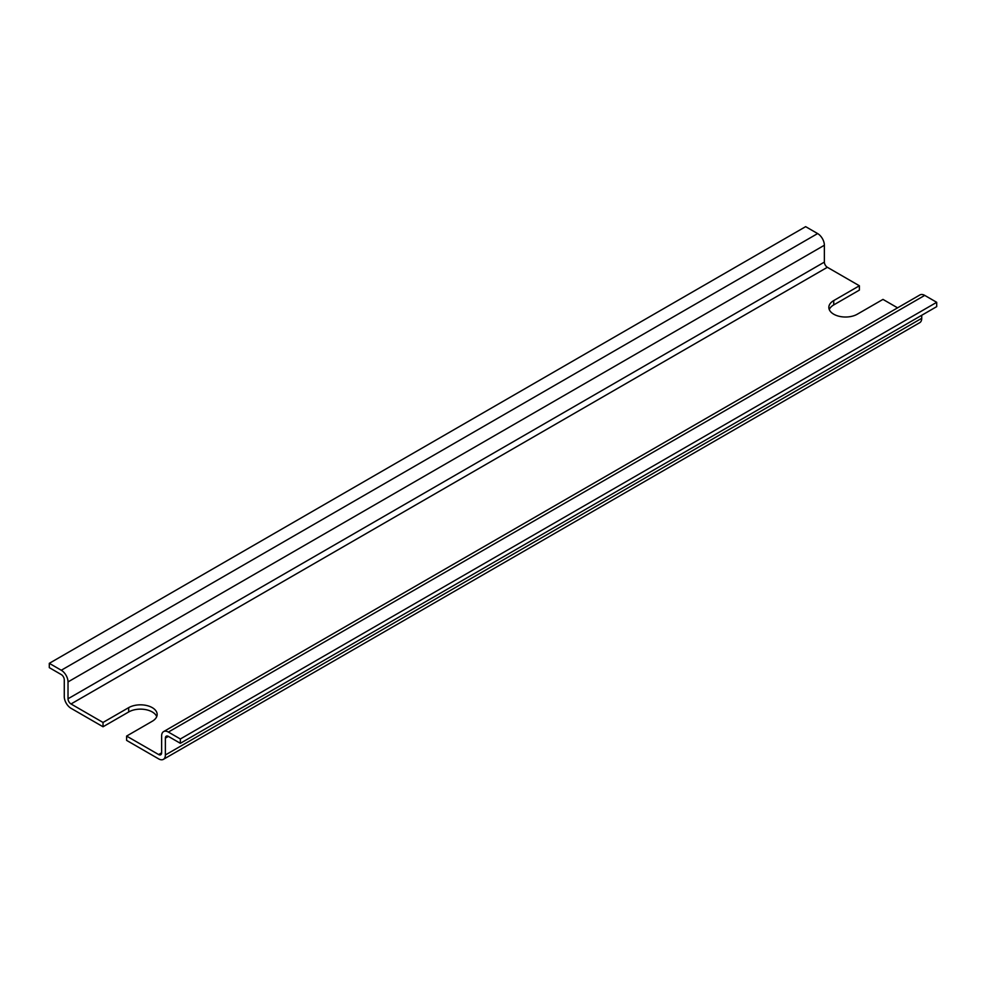 <?xml version="1.0" encoding="UTF-8"?>
<svg xmlns="http://www.w3.org/2000/svg" width="986" height="986" viewBox="0 0 986 986"><rect width="100%" height="100%" fill="white"/><g stroke="black" fill="none" stroke-linecap="round" stroke-linejoin="round"><path stroke-width="1.48" d="M897.593 307.842L882.975 299.399L857.315 314.201A16.676 9.626 0 0 1 839.148 316.296A16.676 9.626 0 0 1 828.844 307.398A16.676 9.626 0 0 1 833.737 300.582L833.737 304.908L859.385 290.106L859.385 285.78L827.365 267.292A4.24 2.44 -120 0 1 824.37 262.103L68.022 698.778A4.24 2.44 -120 0 0 71.017 703.967L103.025 722.455L103.025 726.768L128.685 711.966A16.676 9.626 0 0 1 145.078 709.513A16.676 9.626 0 0 1 156.725 716.612M824.37 262.103L824.37 245.243A9.527 5.497 -120 0 0 817.628 233.571L805.648 226.657L49.3 663.332L49.3 667.645L61.28 674.572A4.24 2.44 -120 0 1 64.275 679.761L64.275 696.621A9.527 5.497 -120 0 0 71.017 708.293L103.025 726.768M68.022 698.778L68.022 681.918A9.527 5.497 -120 0 0 61.28 670.246L49.3 663.332M158.635 754.549L126.615 736.074L126.615 740.387L158.635 758.875A9.527 5.497 -120 0 0 163.405 759.343A9.527 5.497 -120 0 0 165.377 754.98L165.377 738.12A4.24 2.44 -120 0 1 166.252 736.185A4.24 2.44 -120 0 1 168.372 736.394L180.352 743.308L936.7 306.634L936.7 302.308L180.352 738.982L168.372 732.068A9.527 5.497 -120 0 0 163.602 731.6A9.527 5.497 -120 0 0 161.63 735.963L161.63 752.823L158.635 754.549A4.24 2.44 -120 0 0 160.755 754.758A4.24 2.44 -120 0 0 161.63 752.823M936.7 302.308L924.72 295.393A9.527 5.497 -120 0 0 919.95 294.925L163.602 731.6M180.352 743.308L180.352 738.982M163.405 759.343L919.753 322.668A9.527 5.497 -120 0 0 921.725 318.305L921.725 315.286M833.737 304.908A16.676 9.626 0 0 0 829.275 309.555M126.615 736.074L152.263 721.259A16.676 9.626 0 0 0 157.156 714.456A16.676 9.626 0 0 0 146.852 705.557A16.676 9.626 0 0 0 128.685 707.64L103.025 722.455M833.737 300.582L859.385 285.78M827.365 267.292L71.017 703.967M824.37 245.243L68.022 681.918M817.628 233.571L61.28 670.246M924.72 295.393L168.372 732.068M168.372 736.394L165.377 738.12M921.725 318.305L165.377 754.98M128.685 707.64L128.685 711.966"/></g></svg>
